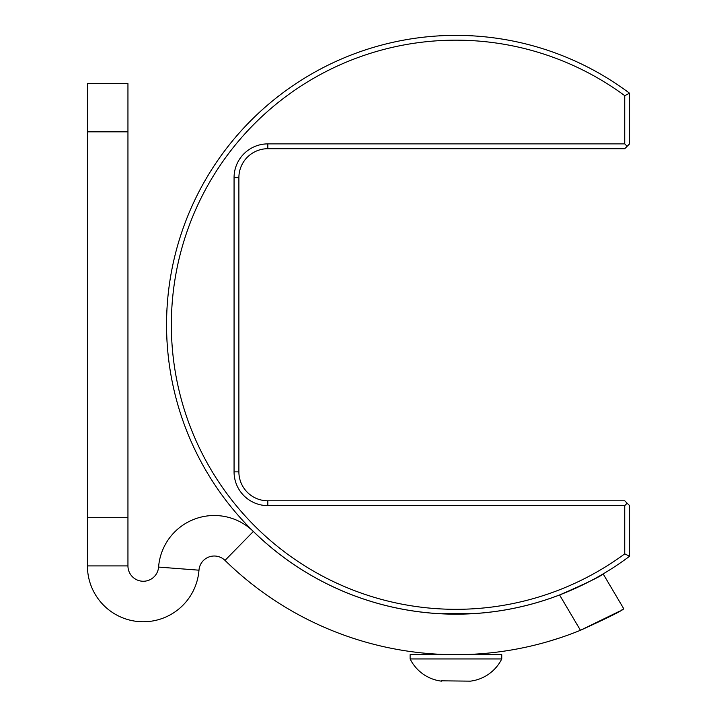 <?xml version="1.0" encoding="UTF-8"?>
<svg xmlns="http://www.w3.org/2000/svg" width="717" height="717" viewBox="0 0 717 717"><rect width="100%" height="100%" fill="white"/><g stroke="black" fill="none" stroke-linecap="round" stroke-linejoin="round"><path stroke-width="1.08" d="M127.949 131.82L87.429 131.82L87.429 83.593L127.949 83.593L127.949 565.91A15.335 15.335 0 0 0 142.701 581.245A15.335 15.335 0 0 0 158.582 567.084A55.854 55.854 0 0 1 253.361 531.467A289.417 289.417 0 0 0 559.583 594.976C586.533 583.19 601.061 576.172 603.167 573.923C601.061 576.172 586.533 583.19 559.583 594.976L580.447 630.288L619.775 611.126M127.949 565.91L87.429 565.91A55.854 55.854 0 0 0 141.15 621.729A55.854 55.854 0 0 0 198.976 570.185A15.335 15.335 0 0 1 225.004 560.398A329.937 329.937 0 0 0 580.447 630.288C607.191 618.108 621.639 610.947 623.781 608.805L603.167 573.923M87.429 131.82L87.429 565.91A55.854 55.854 0 0 0 141.15 621.729A55.854 55.854 0 0 0 198.976 570.185L158.582 567.084A55.854 55.854 0 0 1 253.361 531.467L225.004 560.398M621.2 610.31L623.781 608.805M287.571 608.5L290.286 610.095A329.937 329.937 0 0 0 542.079 643.239A329.937 329.937 0 0 1 476.142 654.065L476.142 654.684M283.905 606.286L283.152 605.829M279.881 603.795L277.569 602.325L279.881 603.795M266.688 595.02L274.898 600.586M274.826 600.541L274.244 600.156M273.052 599.367L267.844 595.827M282.346 605.336L284.918 606.905M290.286 610.095A329.937 329.937 0 0 0 435.712 654.065L435.712 654.684M544.588 642.557L545.108 642.405M548.093 641.554L560.21 637.772M567.443 635.271L567.954 635.083M560.138 637.798L559.475 638.013M550.073 640.971L549.231 641.222M542.5 600.927L544.938 600.147L542.5 600.927M547.161 599.421L554.913 596.714L547.161 599.421M539.874 601.733L537.096 602.558M534.192 603.391L531.207 604.216M530.697 604.35L528.169 605.014M313.616 576.764L311.348 575.473M310.891 575.204L308.211 573.636M305.63 572.085L303.157 570.562M300.835 569.11L298.675 567.721L300.835 569.11M296.721 566.448L294.974 565.283L296.721 566.448M293.468 564.27L292.204 563.41L293.468 564.27M624.74 505.628L627.151 503.209L624.74 500.798L267.826 500.798A28.94 28.94 0 0 1 238.886 471.858L238.886 177.646A28.94 28.94 0 0 1 267.826 148.706L624.74 148.706L627.151 146.295L624.74 143.884L624.74 95.657A284.568 284.568 0 0 0 244.882 515.64A284.568 284.568 0 0 0 624.74 553.847L624.74 505.628L267.826 505.628A33.762 33.762 0 0 1 234.065 471.858L234.065 177.646A33.762 33.762 0 0 1 267.826 143.884L624.74 143.884M624.74 95.657L629.571 93.237A289.399 289.399 0 0 0 241.853 519.484A289.399 289.399 0 0 0 629.571 556.267L629.571 505.628L627.151 503.209M627.151 146.295L629.571 143.884L629.571 93.237M624.74 553.847L629.571 556.267M167.025 341.633L166.962 340.45L167.025 341.633M166.909 339.464L166.855 338.415L166.909 339.464M166.792 337.062L166.738 335.511L166.792 337.062M166.676 333.799L166.622 331.935L166.676 333.799M166.586 329.963L166.55 327.911L166.586 329.963M166.532 325.814L166.532 323.69L166.532 325.814M166.55 321.592L166.586 319.54L166.55 321.592M166.622 317.568L166.676 315.713L166.622 317.568M166.738 313.992L166.792 312.451L166.738 313.992M166.855 311.097L166.909 310.04L166.855 311.097M166.962 309.054L167.025 307.871L166.962 309.054M439.046 35.85C438.006 35.312 473.856 35.312 472.808 35.85C473.856 35.312 438.006 35.312 439.046 35.85M443.357 613.877L445.454 613.958M447.525 614.021L449.514 614.075M450.222 614.093L455.582 614.146M459.364 614.128L460.547 614.111M461.623 614.093L469.402 613.833M476.142 613.465L474.833 613.528M474.672 613.537L440.794 613.752M439.288 613.671L438.024 613.591M437.029 613.528L435.712 613.465M501.748 654.684L410.115 654.684L410.115 658.941L501.748 658.941L501.748 654.684M470.388 681.15L441.475 680.818L470.388 681.15A40.43 40.43 0 0 0 501.748 658.941M441.475 681.15A40.43 40.43 0 0 1 410.115 658.941M127.949 517.683L87.429 517.683M238.886 177.646L234.065 177.646M234.065 471.858L238.886 471.858M267.826 143.884L267.826 148.706M267.826 500.798L267.826 505.628"/></g></svg>
